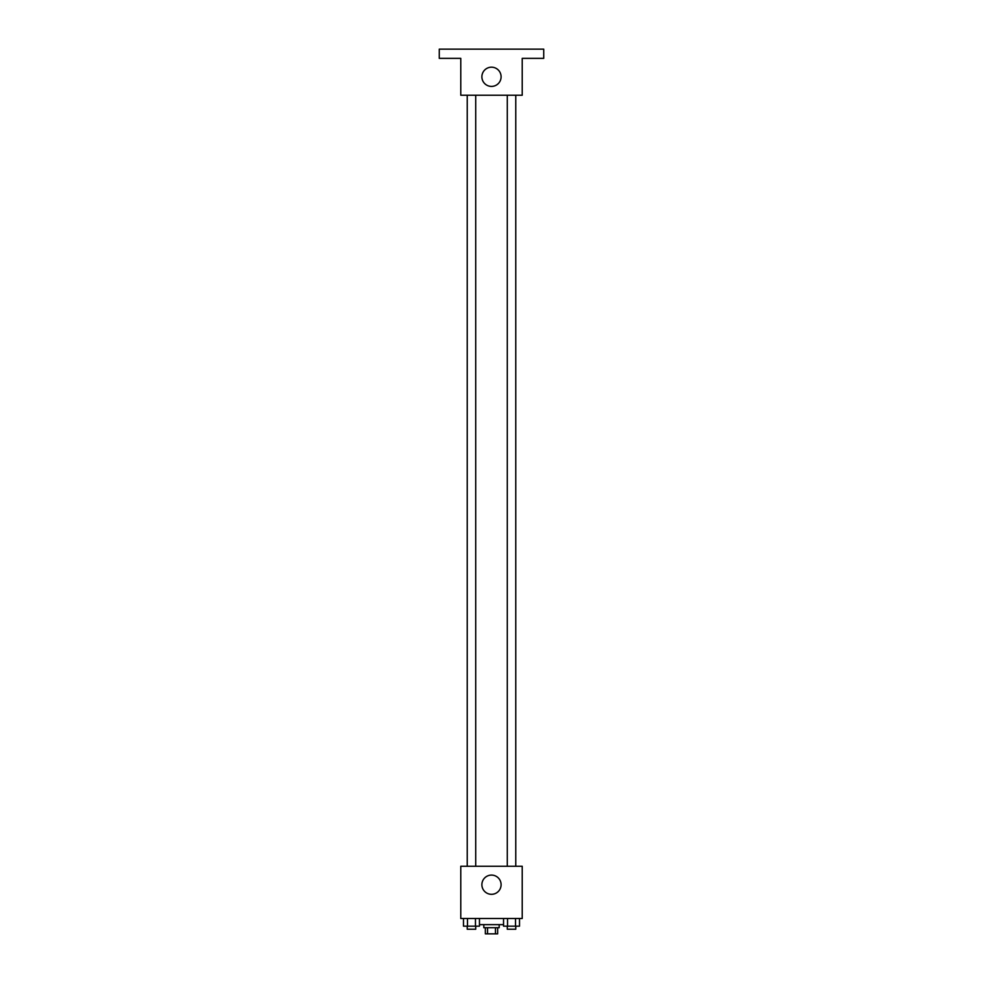 <?xml version="1.0" encoding="UTF-8"?>
<svg xmlns="http://www.w3.org/2000/svg" width="983" height="983" viewBox="0 0 983 983"><rect width="100%" height="100%" fill="white"/><g stroke="black" fill="none" stroke-linecap="round" stroke-linejoin="round"><path stroke-width="1.47" d="M495.444 927.706L495.444 933.85L485.356 933.85L485.356 927.706M495.444 933.85L497.644 933.85L497.644 927.706M499.18 924.634L499.18 927.706L483.82 927.706L483.82 924.634M487.556 927.706L487.556 933.85M479.458 924.634L503.542 924.634M522.219 918.491L460.781 918.491L460.781 866.269L522.219 866.269L522.219 918.491M501.097 884.7A9.597 9.597 0 0 1 486.696 893.019A9.597 9.597 0 0 1 486.696 876.381A9.597 9.597 0 0 1 501.097 884.7M507.289 866.269L507.289 95.228M475.711 95.228L475.711 866.269M522.219 95.228L460.781 95.228L460.781 58.366L439.278 58.366L439.278 49.15L543.722 49.15L543.722 58.366L522.219 58.366L522.219 95.228M501.097 76.797A9.597 9.597 0 0 1 486.696 85.116A9.597 9.597 0 0 1 486.696 68.478A9.597 9.597 0 0 1 501.097 76.797M519.515 918.491L519.515 926.17L503.542 926.17L503.542 918.491M515.522 918.491L515.522 926.17M507.535 918.491L507.535 926.17M515.768 926.17L515.768 929.242L507.289 929.242L507.289 926.17M479.458 918.491L479.458 926.17L463.484 926.17L463.484 918.491M475.465 918.491L475.465 926.17M467.478 918.491L467.478 926.17M475.711 926.17L475.711 929.242L467.232 929.242L467.232 926.17M515.768 866.269L515.768 95.228M467.232 95.228L467.232 866.269"/></g></svg>
